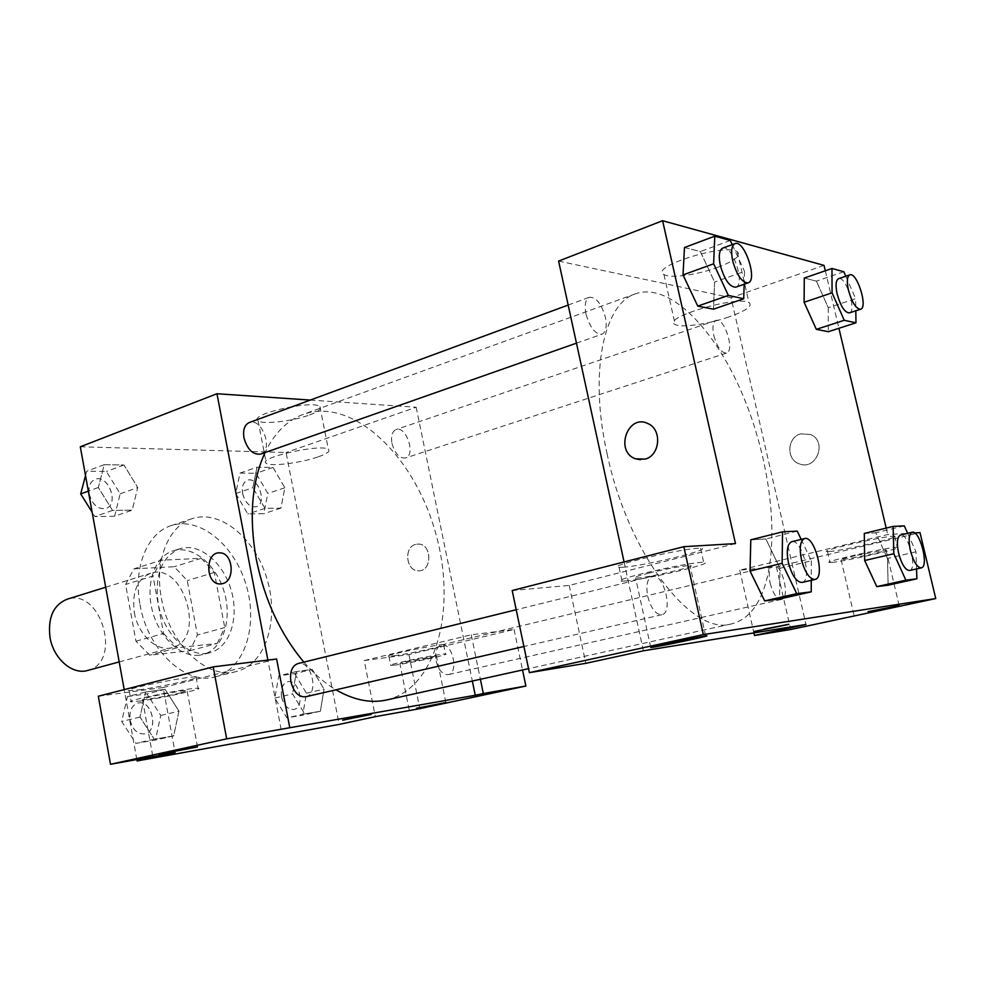 <?xml version="1.0" encoding="UTF-8"?>
<svg xmlns="http://www.w3.org/2000/svg" width="985" height="985" viewBox="0 0 985 985"><rect width="100%" height="100%" fill="white"/><g stroke="black" fill="none" stroke-linecap="round" stroke-linejoin="round"><path stroke-width="0.74" stroke-dasharray="4.92 3.69" d="M87.653 670.453C122.817 662.437 100.975 587.195 66.992 599.262M134.317 612.485C137.974 634.82 157.231 652.329 172.153 647.613C206.764 639.807 183.986 561.351 150.57 573.295C137.223 578.983 131.805 592.047 134.317 612.485M133.972 568.825L174.21 566.72L187.273 580.608L197.419 635.005L189.822 650.728L149.769 655.185L135.942 641.198L125.6 584.474L133.972 568.825L161.245 560.219L201.272 558.31L174.21 566.72M189.822 650.728L217.266 643.427L177.435 647.724L149.769 655.185M135.942 641.198L163.584 633.503L152.995 576.016L125.6 584.474M163.584 633.503L177.435 647.724M217.266 643.427L224.74 627.543L197.419 635.005M201.272 558.31L214.348 572.457L224.74 627.543M161.245 560.219L152.995 576.016M199.426 655.197C180.772 657.611 158.954 637.307 152.232 610.269C145.3 583.28 155.113 556.328 172.954 550.923C192.444 544.619 216.417 564.467 224.297 592.182C232.485 619.811 222.881 649.411 203.033 654.52L199.426 655.197M206.444 653.351L210.039 652.673C229.862 647.576 239.417 617.903 231.192 590.175C223.287 562.373 199.327 542.427 179.861 548.731C161.799 556.537 154.571 574.698 158.142 603.189C163.067 632.419 186.682 656.379 206.444 653.351M214.348 572.457L187.273 580.608M140.018 604.581C147.541 650.125 185.98 685.646 215.161 676.83C244.489 669.541 258.341 626.054 246.373 585.767C234.898 545.345 199.906 516.042 171.255 525.596C147.418 532.737 132.852 567.557 140.018 604.581M161.417 598.24C169.1 644.252 207.552 680.266 236.572 671.462C265.741 664.222 279.334 620.39 267.255 579.709C255.669 538.881 220.714 509.146 192.198 518.652C168.497 525.744 154.116 560.822 161.417 598.24M127.422 696.555L146.974 693.883L160.752 715.479L155.384 740.08L135.893 743.367L121.697 721.451L127.422 696.555L145.645 691.975L165.123 689.34L178.938 711.158L173.655 735.93L154.239 739.206L139.993 717.08L145.645 691.975L165.123 689.34L178.962 711.133M160.752 715.479L178.938 711.158L173.68 735.943L154.239 739.206L140.005 717.068L145.669 691.999M85.523 475.583L86.668 471.236L106.429 471.483L120.182 493.805L114.592 516.238L132.224 510.144L112.549 510.415L98.34 487.489L104.225 464.674L123.938 464.994L137.74 487.55L132.224 510.144L112.549 510.415L98.315 487.501L104.25 464.686L123.938 464.994L137.752 487.538M120.182 493.805L137.74 487.55L132.199 510.131M294.675 673.654L306.446 693.206L302.69 715.184L286.894 717.856L274.815 698.045L278.841 675.821L294.675 673.654L312.245 669.394L296.485 671.536L312.245 669.394L324.028 689.131L312.233 669.418M274.815 698.045L292.545 693.908L304.673 713.891L292.545 693.908L296.485 671.536L292.533 693.896M306.446 693.206L324.028 689.131L320.371 711.268L304.661 713.903L320.371 711.268L324.053 689.143M136.841 759.546L124.208 689.611M80.314 446.784L286.069 452.509L339.172 724.406M239.971 473.096L256.038 473.292L267.809 493.423L263.82 513.665L247.801 513.948L235.723 493.51L239.971 473.096L257.036 467.198L273.042 467.456L284.837 487.784L280.934 508.149L264.99 508.371L252.874 487.735L257.036 467.198L273.042 467.456L284.85 487.772L280.922 508.137L264.99 508.371L252.862 487.747M235.723 493.51L252.874 487.735L257.06 467.21M415.621 544.385C403.53 547.143 406.029 571.202 418.379 570.795C432.132 571.78 432.341 544.163 418.576 544.052L415.621 544.385L418.576 544.052C432.341 544.163 432.119 571.78 418.379 570.795C406.029 571.202 403.518 547.143 415.608 544.385M364.228 660.553L471.236 634.796L514.072 629.464L408.91 654.557L364.228 660.553L375.334 716.661M310.287 400.07L416.175 407.248L286.069 452.509M416.175 407.248L472.344 681.054M394.222 655.764C409.982 653.781 449.431 644.978 443.656 644.707C439.187 643.784 381.527 655.887 388.878 656.207L394.222 655.764M396.056 664.949L390.725 665.454C383.411 665.331 441.12 653.264 445.54 654.003C451.302 654.114 411.804 662.831 396.056 664.949M429.091 658.226L436.417 655.924L407.014 661.304L399.873 663.558L429.091 658.226M408.91 654.557L419.782 708.658M514.072 629.464L522.53 669.985M471.236 634.796L480.397 679.281M309.499 414.968C318.549 411.582 322.021 408.8 319.916 406.633C313.082 399.516 247.974 414.414 258.045 420.73C262.084 424.794 292.594 421.309 309.499 414.968M317.798 456.991C300.77 462.987 270.235 466.816 266.307 463.332C256.396 458.025 321.75 443.312 328.399 449.394C330.443 451.253 326.921 453.789 317.798 456.991M276.613 659.002L163.153 687.53L175.108 752.663M281.168 729.589L267.883 660.085M220.849 583.945L222.721 583.612C235.452 580.719 233.088 552.893 220.111 552.868L220.111 552.868M139.18 689.82C160.961 687.038 203.169 677.582 196.052 677.04C189.994 675.587 119.567 689.869 129.207 690.608L139.18 689.82M163.153 687.53L98.315 696.223M141.187 700.914L131.239 701.837C121.647 701.394 192.124 687.099 198.145 688.269C205.212 688.601 162.968 697.946 141.187 700.914M180.748 692.849L187.064 690.534C184.688 690.054 160.383 694.339 148.538 697.343L142.468 699.584C144.967 700.039 168.878 695.829 180.748 692.849M371.234 714.433L342.681 720.158M436.121 661.021C438.62 670.317 442.659 674.848 448.237 674.626C459.392 672.792 452.103 641.691 441.305 644.978C436.564 646.923 434.841 652.267 436.121 661.021M305.609 696.801C319.596 694.339 311.432 659.47 297.864 663.607M391.968 443.41C394.899 453.629 399.417 458.493 405.524 457.976C416.138 455.218 406.226 425.397 396.068 429.558C392.153 431.43 390.786 436.047 391.968 443.41M260.742 454.073C273.892 450.256 261.825 417.147 249.23 422.565M303.873 662.129C314.067 673.925 324.754 683.147 335.947 689.808M386.342 700.015C437.377 688.33 457.409 606.366 435.038 530.989C413.565 455.353 352.753 396.869 303.392 414.328C287.361 420.201 274.569 432.944 265.002 452.583M607.043 453.494C627.814 553.915 692.295 636.605 731.51 623.899C744.475 620.71 754.51 610.983 761.614 594.681C780.637 550.209 772.302 467.124 744.278 398.703C716.415 330.283 670.083 281.821 635.645 293.752C603.682 303.405 588.833 372.379 607.043 453.494M586.001 314.067C584.302 304.944 585.41 299.341 589.325 297.273C596.085 297.002 601.453 303.688 605.406 317.318C607.129 326.478 605.997 332.105 602.032 334.186C595.322 334.444 589.978 327.734 586.001 314.067M770.159 583.231C773.09 593.881 776.882 599.274 781.536 599.409C790.721 598.117 781.844 562.644 773.077 565.55C769.273 567.397 768.3 573.282 770.159 583.231M647.748 596.417C651.097 608.644 655.801 614.751 661.834 614.726C673.752 612.867 663.656 572.42 652.242 576.151C647.293 578.404 645.803 585.152 647.748 596.417M713.78 335.479C717.154 347.188 721.389 353.049 726.499 353.073C735.192 351.042 724.258 316.862 716.046 320.457C712.906 322.144 712.155 327.155 713.78 335.479M643.402 650.802L624.071 561.942M558.606 261.087L731.03 297.729L805.989 624.465M788.825 624.355L754.178 631.496M855.029 555.663C844.108 558.298 839.479 559.739 841.153 559.985L871.799 554.26C882.892 551.6 887.62 550.135 885.995 549.852L855.029 555.663M831.869 562.398L830.023 562.484C818.818 562.731 889.455 546.712 897.298 547.278C907.21 547.192 845.352 561.438 831.869 562.398M829.345 551.501C842.864 550.75 904.624 536.308 894.663 536.16C886.759 535.323 816.233 551.551 827.486 551.551L829.345 551.501M649.263 572.975C637.283 576.028 632.727 577.715 635.608 578.047C643.821 578.7 700.827 565.636 690.005 565.538C681.916 565.981 668.335 568.456 649.263 572.975M625.98 580.941L622.052 581.113C605.209 581.236 690.793 561.45 703.672 562.349C718.385 562.435 647.293 579.34 625.98 580.941M623 567.237C644.362 565.969 715.319 548.768 700.532 548.313C687.579 546.995 602.143 567.052 619.06 567.348L623 567.237M735.487 543.609L569.219 585.422L512.188 590.52M569.219 585.422L585.841 663.324M914.659 532.934L887.719 534.547L739.747 570.155L776.402 566.88L920.002 532.614M776.402 566.88L790.696 629.513M739.747 570.155L753.907 632.899M864.695 560.514L864.301 533.451L875.751 532.787L887.497 558.409L888.101 585.176M828.274 307.714L828.323 331.674L828.274 307.714L816.417 281.144L828.274 307.714L855.645 298.64L855.817 310.804M804.117 302.26L804.289 278.065M804.277 278.053L816.417 281.144L804.277 278.053M683.024 274.926L684.513 247.543L700.347 251.557L714.593 282.055L713.46 309.155L714.593 282.055L744.537 271.38L744.155 284.259M684.489 247.518L700.347 251.557L714.605 282.03M750.028 571.005L750.829 539.842L765.862 538.967L779.997 568.234M801.174 539.398L811.332 560.81L779.985 568.259L779.517 598.991M825.307 270.776L838.912 328.288M886.192 528.095L887.719 534.547M717.412 267.477C734.687 260.877 741.311 255.62 737.272 251.704C725.354 242.864 648.499 267.083 663.952 274.519C669.677 278.644 697.097 274.987 717.412 267.477M824.026 265.384L731.03 297.729M728.752 317.01C708.264 324.127 680.807 328.03 675.193 324.533C659.987 318.352 737.371 295.106 749.019 302.617C752.934 305.966 746.174 310.767 728.752 317.01M640.349 459.736L645.076 459.121C660.209 455.55 662.302 429.349 647.884 423.562L647.884 423.562M800.867 433.843C786.904 437.131 785.919 459.97 799.549 463.935C816.565 470.731 827.646 441.206 810.483 434.496L800.867 433.843L810.483 434.496C827.646 441.206 816.565 470.731 799.537 463.935C785.907 459.97 786.904 437.131 800.867 433.843M732.224 244.637L744.537 271.38M735.795 287.189C745.817 284.64 732.101 243.751 722.67 248.146M730.304 240.463L700.347 251.557M845.795 276.219L855.645 298.64M849.365 312.91C857.11 311.223 845.807 275.394 838.567 278.681M843.825 271.749L816.417 281.144M811.332 560.81L811.271 580.313M802.073 582.431C812.81 580.867 801.925 538.253 791.694 541.738M750.804 539.817L765.862 538.967L779.985 568.259L779.541 599.015M797.247 531.112L765.862 538.967M907.653 533.341L915.988 551.822L916.555 568.936M909.549 570.512C917.725 569.478 908.207 532.356 900.475 535.052M915.988 551.822L887.497 558.433L888.113 585.188M864.288 533.427L875.751 532.787L887.497 558.433M904.292 525.867L875.751 532.787M114.592 516.238L94.868 516.583L92.147 512.225M89.216 493.879C92.368 504.739 97.971 509.59 106.011 508.432C119.69 504.382 108.239 473.773 95.102 479.338C90.201 481.64 88.244 486.491 89.216 493.879M112.549 510.415L94.868 516.583M98.34 487.489L88.33 491.121M104.225 464.674L86.668 471.236M123.938 464.994L106.429 471.483M89.155 493.904C92.319 504.763 97.921 509.614 105.961 508.457C119.628 504.394 108.19 473.797 95.052 479.363C90.152 481.665 88.182 486.516 89.155 493.904M242.63 493.497C245.351 503.027 249.919 507.447 256.334 506.733C267.538 503.729 258.156 475.927 247.383 480.261C243.221 482.182 241.633 486.59 242.63 493.497M284.837 487.784L267.809 493.423M280.934 508.149L263.82 513.665M264.99 508.371L247.801 513.948M273.042 467.456L256.038 473.292M242.569 493.51C245.302 503.052 249.87 507.46 256.272 506.746C267.489 503.754 258.107 475.952 247.321 480.274C243.16 482.194 241.584 486.615 242.569 493.51M130.119 720.158C132.679 729.848 137.58 734.416 144.807 733.837C159.324 731.202 151.986 698.882 137.851 703.105C131.67 705.432 129.097 711.121 130.119 720.158M173.68 735.943L155.384 740.08M154.239 739.206L135.893 743.367M140.005 717.068L121.697 721.451M165.123 689.34L146.974 693.883M130.057 720.17C132.618 729.873 137.518 734.428 144.758 733.85C159.275 731.215 151.924 698.894 137.789 703.118C131.621 705.457 129.035 711.133 130.057 720.17M281.624 696.998C283.926 705.666 288.002 709.816 293.85 709.471C305.621 707.452 299.021 678.382 287.595 681.78C282.56 683.75 280.565 688.811 281.624 696.998M320.371 711.268L302.69 715.184M304.661 713.903L286.894 717.856M296.485 671.536L278.841 675.821M281.562 697.011C283.877 705.679 287.952 709.84 293.801 709.483C305.559 707.464 298.96 678.394 287.534 681.792C282.498 683.762 280.516 688.835 281.562 697.011M119.197 661.92L172.153 647.613M105.703 587.232L150.57 573.295M179.861 548.731L172.954 550.923M210.039 652.673L203.033 654.52M192.198 518.652L171.255 525.596M236.572 671.462L215.161 676.83M388.878 656.207L390.725 665.454M443.656 644.707L445.54 654.003M445.873 702.514L436.417 655.924M409.157 709.926L399.873 663.558M258.045 420.73L266.307 463.332M319.916 406.633L328.399 449.394M129.207 690.608L131.239 701.837M196.052 677.04L198.145 688.269M197.493 746.925L187.064 690.534M152.7 755.827L142.468 699.584M635.645 293.752L303.392 414.328M731.51 623.899L528.539 668.655M576.459 343.162L602.032 334.186M568.173 305.067L589.325 297.273M773.077 565.55L441.305 644.978M781.536 599.409L448.237 674.626M652.242 576.151L516.214 609.727M661.834 614.726L523.909 646.505M716.046 320.457L396.068 429.558M726.499 353.073L405.524 457.976M899.157 605.529L885.995 549.852M853.933 614.874L841.153 559.985M827.486 551.551L830.023 562.484M894.663 536.16L897.298 547.278M705.642 635.904L690.005 565.538M650.691 647.194L635.608 578.047M619.06 567.348L622.052 581.113M700.532 548.313L703.672 562.349M663.952 274.519L675.193 324.533M737.272 251.704L749.019 302.617"/><path stroke-width="1.48" d="M105.703 587.232L66.992 599.262C53.412 604.962 47.736 617.62 49.976 637.233C53.325 658.645 72.484 675.193 87.653 670.453L119.197 661.92M522.53 669.985L525.879 686.016L419.782 708.658L375.334 716.661L339.172 724.406L137.1 760.937L136.841 759.546M124.208 689.611L80.314 446.784L216.959 393.741L310.287 400.07M416.446 708.252L445.873 702.514L416.446 708.252M480.397 679.281L483.327 693.538L525.879 686.016M472.344 681.054L475.262 695.262L483.327 693.538M222.708 583.612L220.012 583.957C204.991 584.203 205.077 551.157 220.111 552.868C233.076 552.893 235.452 580.719 222.708 583.612M267.883 660.085L216.959 393.741M213.203 666.882L226.685 738.861L289.787 727.718L276.613 659.002L213.203 666.882L98.315 696.223L110.492 764.286L175.108 752.663L137.1 760.937M220.111 552.868C205.077 551.169 205.003 584.203 220.024 583.957L220.849 583.945M158.93 754.35L197.493 746.925L158.93 754.35M110.492 764.286L226.685 738.861M289.787 727.718L475.262 695.262M368.168 714.888L342.891 720.17L368.168 714.888M342.681 720.158L371.234 714.433M516.214 609.727L297.864 663.607C291.942 665.946 289.627 671.992 290.895 681.718C293.702 692.209 298.603 697.232 305.609 696.801L523.909 646.505M568.173 305.067L249.23 422.565C244.539 424.831 242.79 429.928 243.96 437.869C247.383 449.603 252.973 455.008 260.742 454.073L576.459 343.162M265.002 452.583C251.754 481.677 248.848 517.248 256.285 559.295C264.571 599.939 280.429 634.205 303.873 662.129M335.947 689.808C353.677 700.076 370.471 703.475 386.342 700.015L528.539 668.655M643.402 650.802L805.989 624.465L754.485 635.485L790.696 629.513L935.75 598.548L703.339 634.586L529.376 672.644L585.841 663.324L643.402 650.802M624.071 561.942L558.606 261.087L662.597 220.714L824.026 265.384L825.307 270.776M764.225 629.095L788.369 624.367L764.225 629.095M868.117 611.636L899.157 605.529L868.117 611.636M664.801 643.845L705.642 635.904C716.206 634.599 658.706 646.763 650.765 647.527L664.801 643.845M754.178 631.496L788.825 624.355M529.376 672.644L512.188 590.52L683.824 546.687L735.487 543.609L662.597 220.714M683.824 546.687L703.339 634.586M935.75 598.548L920.002 532.614L914.659 532.934M753.907 632.899L754.485 635.485M916.555 568.936L916.887 578.798L888.113 585.188L876.785 586.629L864.682 560.539L864.288 533.427L893.136 526.409L904.292 525.867L907.653 533.341M855.817 310.804L855.965 322.797L828.336 331.699L816.331 329.347L804.105 302.272L804.277 278.053L831.968 268.474L843.825 271.749L845.795 276.219M744.155 284.259L743.724 298.726L713.472 309.192L697.774 306.113L683.011 274.938L684.489 247.518L714.778 236.178L730.304 240.463L732.224 244.637M811.271 580.313L811.234 591.85L779.541 599.015L764.655 600.912L750.016 571.029M838.912 328.288L886.192 528.095M645.076 459.121L635.67 458.825C614.418 451.955 627.605 413.331 647.871 423.562C662.289 429.349 660.196 455.55 645.076 459.121M647.884 423.562C627.617 413.331 614.418 451.955 635.682 458.825L640.349 459.736M743.724 298.726L728.358 295.438L713.62 263.795L714.778 236.178M734.97 243.627L722.67 248.146C719.185 250.091 718.41 255.866 720.33 265.445C724.541 279.875 729.688 287.127 735.795 287.189L748.132 282.855C758.044 280.356 744.291 239.256 734.97 243.627C731.523 245.56 730.771 251.335 732.717 260.963C736.94 275.468 742.087 282.769 748.132 282.855M713.472 309.192L697.774 306.113L683.024 274.926L713.62 263.795M728.358 295.438L697.774 306.113M855.965 322.797L844.256 320.285L832.066 292.853L831.968 268.474M849.784 274.864L838.567 278.681C835.809 280.269 835.342 285.404 837.176 294.109C840.71 306.372 844.773 312.639 849.365 312.91L860.619 309.241C868.253 307.591 856.925 271.601 849.784 274.864C847.063 276.44 846.62 281.587 848.467 290.316C852.025 302.629 856.076 308.945 860.619 309.241M828.336 331.699L816.331 329.347L804.117 302.26L832.066 292.853M844.256 320.285L816.331 329.347M811.234 591.85L796.717 593.647L782.127 563.321L782.546 531.838L797.247 531.112L801.174 539.398M804.56 538.561L791.694 541.738C787.286 543.905 786.215 550.923 788.468 562.767C792.038 575.683 796.57 582.246 802.073 582.431L815.014 579.451C825.639 577.924 814.669 535.101 804.56 538.561C800.214 540.728 799.18 547.759 801.458 559.665C805.053 572.642 809.571 579.242 815.014 579.451M779.541 599.015L764.655 600.912L750.028 571.005L750.804 539.817L782.546 531.838M796.717 593.647L764.655 600.912M782.127 563.321L750.028 571.005M916.887 578.798L905.88 580.165L893.826 553.718L893.136 526.409M912.147 532.257L900.475 535.052C897.138 536.825 896.522 542.907 898.628 553.311C901.731 564.479 905.363 570.216 909.549 570.512L921.283 567.865C929.36 566.855 919.781 529.585 912.147 532.257C908.847 534.03 908.268 540.125 910.399 550.566C913.514 561.782 917.146 567.557 921.283 567.865M888.113 585.188L876.785 586.629L864.695 560.514L893.826 553.718M905.88 580.165L876.785 586.629M92.147 512.225L80.696 493.904L85.523 475.583M88.33 491.121L80.696 493.904"/></g></svg>

